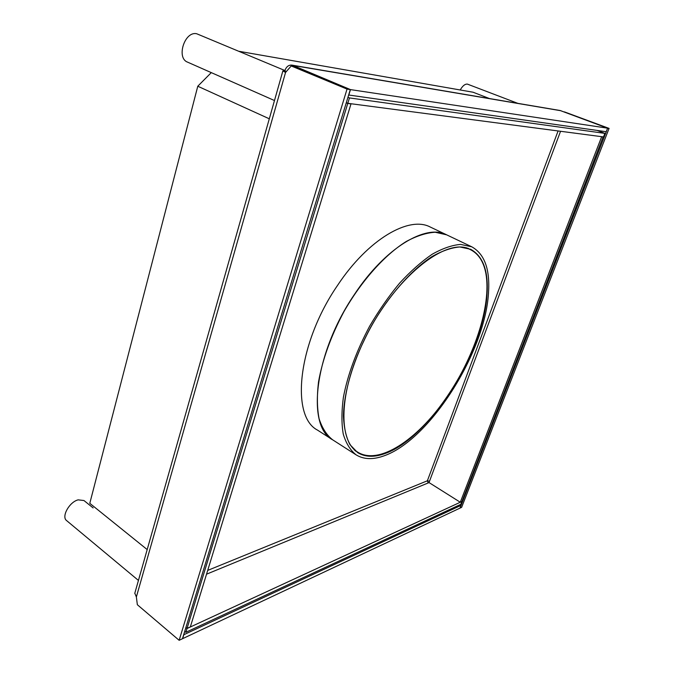 <?xml version="1.0" encoding="UTF-8"?>
<svg xmlns="http://www.w3.org/2000/svg" width="674" height="674" viewBox="0 0 674 674"><rect width="100%" height="100%" fill="white"/><g stroke="black" fill="none" stroke-linecap="round" stroke-linejoin="round"><path stroke-width="1.01" d="M560.979 110.747L292.887 65.412L350.472 89.608L607.586 128.178L560.195 110.528L291.893 65.117C288.573 64.864 286.206 66.76 284.799 70.821L282.886 70.88L285.549 72.463L291.21 65.959L294.605 66.532L350.312 89.583L182.469 638.733L179.141 640.3L137.353 604.73L136.367 596.97L285.549 72.463M292.659 66.204L292.887 65.412L291.893 65.117M607.586 128.178L606.212 131.716L348.82 95.026L350.472 89.608M183.673 634.79L460.999 505.382L459.971 504.725M460.999 505.382L459.929 508.145L182.637 638.657L183.791 634.883M134.817 593.221L136.367 596.97M291.21 65.959L347.034 89.094L179.141 640.3M347.034 89.094L350.312 89.583M284.799 70.821L286.391 71.495M564.416 111.884L609.077 128.405L461.631 507.345L460.013 508.103L607.662 128.186L564.408 111.892M609.077 128.405L607.662 128.186M138.44 580.432L66.642 520.623C61.123 516.789 69.346 501.953 78.15 499.855L83.955 500.529L93.13 507.926M141.127 570.945L138.928 578.696M274.478 100.536L187.566 62.143C175.981 57.998 184.727 30.726 196.774 33.784L284.891 70.526M279.659 82.279L276.626 92.97M460.216 89.987C462.575 85.876 464.967 83.921 467.385 84.107L517.868 103.366M239.026 51.308L473.081 92.228L489.484 98.564M211.291 72.615L197.777 86.23L89.794 503.335L147.185 549.571M269.305 118.801L197.777 86.23M184.727 631.353L185.856 632.305L187.01 628.53L461.833 501.532M461.884 501.566L460.805 504.337L185.856 632.305M349.461 97.932L604.881 133.393L603.508 136.923L347.809 103.316L349.461 97.932L347.952 97.3M597.038 130.411L604.881 133.393M346.31 102.675L347.809 103.316M429.06 482.592L428.142 482.972L427.375 480.789L558.097 130.958M185.881 627.578L187.01 628.53M346.267 102.81L347.767 103.451L187.043 628.429L185.906 627.486M187.043 628.429L190.338 626.913L351.011 103.872L350.531 103.67M347.767 103.451L351.011 103.872M603.112 136.873L461.909 501.49L460.283 502.248L429.009 482.559L429.498 481.253L427.375 480.789L207.693 570.406M460.283 502.248L601.671 136.687M603.474 137.016L602.042 136.83M469.331 249.119L468.059 248.243M355.4 450.965L356.824 451.58M384.121 453.855C373.758 457.452 364.937 457.048 357.675 452.625L349.974 444.663C346.116 437.182 343.942 427.619 343.437 415.959C343.925 391.173 353.884 358.18 370.877 326.898C388.468 295.953 411.224 270.072 432.017 256.567C442.178 250.838 451.454 247.636 459.837 246.962L470.671 249.296C483.132 256.255 488.591 271.251 487.032 294.294C483.814 352.553 428.917 439.119 384.121 453.855M488.498 292.988C490.133 269.33 484.547 253.929 471.733 246.785L460.654 244.409C452.086 245.1 442.599 248.377 432.202 254.233C421.469 261.571 410.609 271.201 399.623 283.114C388.822 296.139 378.822 310.503 369.63 326.208C356.529 350.817 347.792 374.466 343.411 397.154C341.507 411.266 341.457 423.575 343.251 434.081C346.032 443.332 350.32 450.257 356.099 454.849C363.581 459.415 372.655 459.82 383.329 456.087C429.161 440.847 485.12 352.578 488.498 292.988M471.733 246.785L446.618 234.822L435.21 232.244C426.44 232.766 416.793 235.849 406.27 241.477C384.795 254.806 361.542 280.696 343.816 311.86C330.951 336.09 322.517 359.461 318.507 381.973C316.856 396 317.058 408.276 319.114 418.798C322.147 428.1 326.671 435.118 332.686 439.844C306.181 426.364 314.278 353.286 354.305 294.631C385.124 247.72 425.951 223.608 446.618 234.822L430.29 227.045C409.143 215.621 368.063 239.169 337.463 285.515C297.689 343.437 290.418 416.212 317.454 430.079L356.099 454.849M363.909 340.833C338.719 392.411 338.045 441.217 357.919 452.279C379.058 465.262 416.827 439.996 445.202 399.463C473.687 358.939 491.624 305.945 485.912 273.636C483.73 261.79 478.591 253.812 470.503 249.683C447.148 235.529 393.119 278.413 363.909 340.833M354.204 449.895L357.919 452.279M470.503 249.683L466.518 247.788M428.142 482.972L206.53 574.189M560.549 131.278L429.498 481.253M282.886 70.88L134.766 593.39"/></g></svg>
